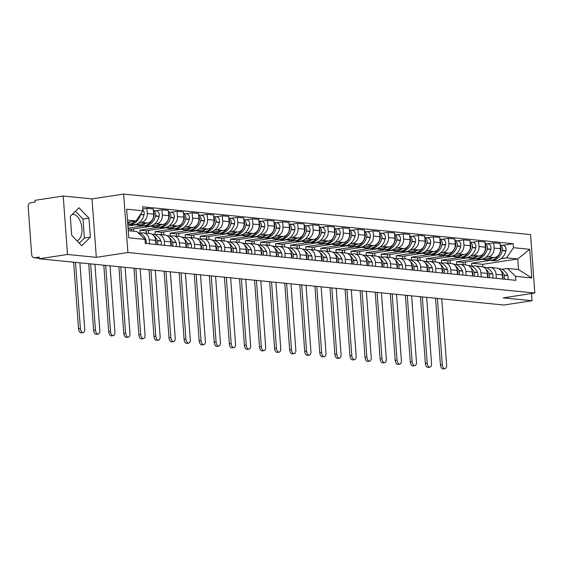 <?xml version="1.0" encoding="UTF-8"?>
<svg xmlns="http://www.w3.org/2000/svg" width="563" height="563" viewBox="0 0 563 563"><rect width="100%" height="100%" fill="white"/><g stroke="black" fill="none" stroke-linecap="round" stroke-linejoin="round"><path stroke-width="0.84" d="M72.247 214.412A13.421 7.41 -98.7 0 1 72.367 214.39A13.421 7.41 -98.7 0 1 73.408 214.362A13.421 7.41 -98.7 0 1 81.776 226.945A13.421 7.41 -98.7 0 1 76.976 240.788M63.211 196.03L67.504 254.476L39.297 258.776L503.836 305.026L532.042 300.733L503.238 297.862L534.85 293.041L530.557 234.602L123.628 194.08L92.015 198.901L63.211 196.03L35.005 200.329L35.131 202.033L30.733 202.708A3.441 2.836 -84.3 0 0 28.15 206.544L31.69 254.765A3.441 2.836 -84.3 0 0 34.188 257.755A3.441 2.836 -84.3 0 0 34.779 257.741L39.255 258.185M67.504 254.476L96.308 257.34L127.914 252.527L534.85 293.041M39.297 258.776L39.171 257.073L34.779 257.741M532.042 300.733L531.521 293.555M463.096 264.716L462.92 262.344L494.532 257.53A7.91 6.531 -84.3 0 0 500.479 248.698L500.092 243.498L493.716 242.864L494.096 248.065A7.91 6.531 95.7 0 1 488.149 256.897L485.946 257.228M496.024 274.301L502.4 274.934A7.91 6.531 -84.3 0 0 496.665 268.058L490.289 267.418A7.91 6.531 95.7 0 1 496.024 274.301L496.32 278.382M502.4 274.934L502.703 279.016M487.53 243.807L493.716 242.864M486.763 267.784L488.93 267.46A7.91 6.531 95.7 0 1 490.289 267.418M475.221 258.86L456.544 261.711L456.769 264.758M448.014 263.21L447.845 260.845L479.451 256.024A7.91 6.531 -84.3 0 0 485.397 247.199L485.017 241.999L478.634 241.365L479.014 246.559A7.91 6.531 95.7 0 1 473.075 255.391L470.865 255.729M487.621 277.517L487.326 273.435A7.91 6.531 -84.3 0 0 481.59 266.552L475.207 265.919A7.91 6.531 95.7 0 1 480.943 272.802L481.245 276.883M472.456 242.308L478.634 241.365M471.681 266.285L473.849 265.954A7.91 6.531 95.7 0 1 475.207 265.919M460.147 257.361L441.462 260.212L441.688 263.259M432.94 261.711L432.764 259.346L464.376 254.525A7.91 6.531 -84.3 0 0 470.316 245.693L469.936 240.5L463.56 239.859L463.94 245.06A7.91 6.531 95.7 0 1 457.993 253.892L455.791 254.23M472.547 276.018L472.244 271.936A7.91 6.531 -84.3 0 0 466.509 265.053L460.126 264.42A7.91 6.531 95.7 0 1 465.868 271.296L466.164 275.377M457.374 240.802L463.56 239.859M456.607 264.786L458.768 264.455A7.91 6.531 95.7 0 1 460.126 264.42M445.066 255.862L426.381 258.706L426.606 261.76M417.859 260.212L417.683 257.84L449.295 253.026A7.91 6.531 -84.3 0 0 455.242 244.194L454.855 238.994L448.479 238.36L448.859 243.561A7.91 6.531 95.7 0 1 442.912 252.386L440.709 252.724M457.466 274.512L457.163 270.43A7.91 6.531 -84.3 0 0 451.427 263.554L445.051 262.914A7.91 6.531 95.7 0 1 450.787 269.797L451.09 273.878M442.293 239.303L448.479 238.36M441.526 263.28L443.693 262.956A7.91 6.531 95.7 0 1 445.051 262.914M429.984 254.356L411.307 257.207L411.532 260.254M402.777 258.706L402.608 256.341L434.214 251.52A7.91 6.531 -84.3 0 0 440.16 242.688L439.78 237.495L433.397 236.861L433.777 242.055A7.91 6.531 95.7 0 1 427.838 250.887L425.628 251.225M442.384 273.013L442.089 268.931A7.91 6.531 -84.3 0 0 436.353 262.048L429.97 261.415A7.91 6.531 95.7 0 1 435.706 268.298L436.008 272.379M427.218 237.804L433.397 236.861M426.444 261.781L428.612 261.45A7.91 6.531 95.7 0 1 429.97 261.415M414.91 252.857L396.225 255.708L396.451 258.755M387.703 257.207L387.527 254.842L419.139 250.021A7.91 6.531 -84.3 0 0 425.079 241.189L424.699 235.996L418.323 235.355L418.703 240.556A7.91 6.531 95.7 0 1 412.756 249.388L410.554 249.726M427.31 271.514L427.007 267.432A7.91 6.531 -84.3 0 0 421.272 260.549L414.896 259.916A7.91 6.531 95.7 0 1 420.631 266.792L420.927 270.873M412.137 236.298L418.323 235.355M411.37 260.282L413.531 259.951A7.91 6.531 95.7 0 1 414.896 259.916M399.829 251.358L381.151 254.202L381.369 257.256M372.622 255.708L372.446 253.336L404.058 248.522A7.91 6.531 -84.3 0 0 410.005 239.69L409.618 234.489L403.242 233.856L403.622 239.057A7.91 6.531 95.7 0 1 397.675 247.882L395.472 248.22M412.229 270.008L411.933 265.926A7.91 6.531 -84.3 0 0 406.19 259.05L399.814 258.41A7.91 6.531 95.7 0 1 405.55 265.293L405.853 269.374M397.063 234.799L403.242 233.856M396.289 258.776L398.456 258.452A7.91 6.531 95.7 0 1 399.814 258.41M384.754 249.852L366.07 252.703L366.295 255.75M357.547 254.202L357.371 251.837L388.977 247.016A7.91 6.531 -84.3 0 0 394.923 238.184L394.543 232.991L388.16 232.357L388.547 237.551A7.91 6.531 95.7 0 1 382.601 246.383L380.391 246.721M397.147 268.509L396.852 264.427A7.91 6.531 -84.3 0 0 391.116 257.544L384.733 256.911A7.91 6.531 95.7 0 1 390.469 263.794L390.771 267.875M381.981 233.3L388.16 232.357M381.214 257.277L383.375 256.946A7.91 6.531 95.7 0 1 384.733 256.911M369.673 248.353L350.988 251.204L351.213 254.251M342.466 252.703L342.29 250.338L373.902 245.517A7.91 6.531 -84.3 0 0 379.842 236.685L379.462 231.492L373.086 230.851L373.466 236.052A7.91 6.531 95.7 0 1 367.519 244.884L365.317 245.222M382.073 267.01L381.77 262.928A7.91 6.531 -84.3 0 0 376.035 256.045L369.659 255.412A7.91 6.531 95.7 0 1 375.394 262.288L375.69 266.369M366.9 231.794L373.086 230.851M366.133 255.778L368.293 255.447A7.91 6.531 95.7 0 1 369.659 255.412M354.591 246.854L335.914 249.698L336.139 252.752M327.385 251.204L327.216 248.832L358.821 244.018A7.91 6.531 -84.3 0 0 364.768 235.186L364.388 229.986L358.005 229.352L358.385 234.546A7.91 6.531 95.7 0 1 352.445 243.378L350.235 243.716M366.992 265.504L366.696 261.422A7.91 6.531 -84.3 0 0 360.96 254.546L354.577 253.906A7.91 6.531 95.7 0 1 360.313 260.789L360.616 264.87M351.826 230.295L358.005 229.352M351.052 254.272L353.219 253.948A7.91 6.531 95.7 0 1 354.577 253.906M339.517 245.348L320.833 248.199L321.058 251.246M312.31 249.698L312.134 247.333L343.74 242.512A7.91 6.531 -84.3 0 0 349.686 233.68L349.306 228.487L342.923 227.853L343.31 233.047A7.91 6.531 95.7 0 1 337.364 241.879L335.161 242.217M351.917 264.005L351.615 259.923A7.91 6.531 -84.3 0 0 345.879 253.04L339.496 252.407A7.91 6.531 95.7 0 1 345.232 259.29L345.534 263.371M336.744 228.796L342.923 227.853M335.977 252.773L338.138 252.442A7.91 6.531 95.7 0 1 339.496 252.407M324.436 243.849L305.751 246.7L305.976 249.747M297.229 248.199L297.053 245.834L328.665 241.013A7.91 6.531 -84.3 0 0 334.612 232.181L334.225 226.988L327.849 226.347L328.229 231.548A7.91 6.531 95.7 0 1 322.282 240.38L320.08 240.718M336.836 262.506L336.533 258.424A7.91 6.531 -84.3 0 0 330.798 251.541L324.422 250.908A7.91 6.531 95.7 0 1 330.157 257.784L330.453 261.865M321.663 227.29L327.849 226.347M320.896 251.274L323.063 250.943A7.91 6.531 95.7 0 1 324.422 250.908M309.354 242.35L290.677 245.194L290.902 248.248M282.147 246.7L281.979 244.328L313.584 239.514A7.91 6.531 -84.3 0 0 319.531 230.682L319.151 225.481L312.768 224.848L313.148 230.042A7.91 6.531 95.7 0 1 307.208 238.874L304.998 239.212M321.755 261L321.459 256.918A7.91 6.531 -84.3 0 0 315.723 250.042L309.34 249.402A7.91 6.531 95.7 0 1 315.076 256.285L315.379 260.366M306.589 225.791L312.768 224.848M305.815 249.768L307.982 249.437A7.91 6.531 95.7 0 1 309.34 249.402M294.28 240.844L275.596 243.695L275.821 246.742M267.073 245.194L266.897 242.829L298.51 238.008A7.91 6.531 -84.3 0 0 304.449 229.176L304.069 223.983L297.693 223.349L298.073 228.543A7.91 6.531 95.7 0 1 292.127 237.375L289.924 237.713M306.68 259.501L306.378 255.419A7.91 6.531 -84.3 0 0 300.642 248.536L294.259 247.903A7.91 6.531 95.7 0 1 300.002 254.786L300.297 258.867M291.507 224.292L297.693 223.349M290.74 248.269L292.901 247.938A7.91 6.531 95.7 0 1 294.259 247.903M279.199 239.345L260.521 242.196L260.739 245.243M251.992 243.695L251.816 241.33L283.428 236.509A7.91 6.531 -84.3 0 0 289.375 227.677L288.988 222.484L282.612 221.843L282.992 227.044A7.91 6.531 95.7 0 1 277.045 235.876L274.843 236.207M291.599 258.002L291.296 253.92A7.91 6.531 -84.3 0 0 285.561 247.037L279.185 246.404A7.91 6.531 95.7 0 1 284.92 253.28L285.223 257.361M276.426 222.786L282.612 221.843M275.659 246.77L277.826 246.439A7.91 6.531 95.7 0 1 279.185 246.404M264.117 237.846L245.44 240.69L245.665 243.744M236.91 242.196L236.741 239.824L268.347 235.01A7.91 6.531 -84.3 0 0 274.294 226.178L273.914 220.977L267.531 220.344L267.918 225.538A7.91 6.531 95.7 0 1 261.971 234.37L259.761 234.708M276.517 256.496L276.222 252.414A7.91 6.531 -84.3 0 0 270.486 245.538L264.103 244.898A7.91 6.531 95.7 0 1 269.839 251.781L270.141 255.862M261.352 221.287L267.531 220.344M260.585 245.264L262.745 244.933A7.91 6.531 95.7 0 1 264.103 244.898M249.043 236.34L230.358 239.191L230.584 242.238M221.836 240.69L221.66 238.325L253.273 233.504A7.91 6.531 -84.3 0 0 259.212 224.672L258.832 219.479L252.456 218.845L252.836 224.039A7.91 6.531 95.7 0 1 246.89 232.871L244.687 233.209M261.443 254.997L261.141 250.915A7.91 6.531 -84.3 0 0 255.405 244.032L249.029 243.399A7.91 6.531 95.7 0 1 254.765 250.282L255.06 254.363M246.27 219.788L252.456 218.845M245.503 243.765L247.664 243.434A7.91 6.531 95.7 0 1 249.029 243.399M233.962 234.841L215.284 237.692L215.502 240.739M206.755 239.191L206.579 236.826L238.191 232.005A7.91 6.531 -84.3 0 0 244.138 223.173L243.758 217.98L237.375 217.339L237.755 222.54A7.91 6.531 95.7 0 1 231.815 231.372L229.605 231.703M246.362 253.491L246.066 249.416A7.91 6.531 -84.3 0 0 240.324 242.533L233.948 241.9A7.91 6.531 95.7 0 1 239.683 248.776L239.986 252.857M231.196 218.282L237.375 217.339M230.422 242.266L232.589 241.935A7.91 6.531 95.7 0 1 233.948 241.9M218.887 233.342L200.203 236.186L200.428 239.233M191.68 237.692L191.504 235.32L223.11 230.506A7.91 6.531 -84.3 0 0 229.057 221.674L228.677 216.474L222.294 215.84L222.681 221.034A7.91 6.531 95.7 0 1 216.734 229.866L214.524 230.204M231.28 251.992L230.985 247.91A7.91 6.531 -84.3 0 0 225.249 241.034L218.866 240.394A7.91 6.531 95.7 0 1 224.602 247.277L224.904 251.358M216.115 216.783L222.294 215.84M215.347 240.76L217.508 240.429A7.91 6.531 95.7 0 1 218.866 240.394M203.806 231.836L185.121 234.687L185.347 237.734M176.599 236.186L176.423 233.821L208.036 229A7.91 6.531 -84.3 0 0 213.975 220.168L213.595 214.975L207.219 214.341L207.599 219.535A7.91 6.531 95.7 0 1 201.653 228.367L199.45 228.705M216.206 250.493L215.903 246.411A7.91 6.531 -84.3 0 0 210.168 239.528L203.792 238.895A7.91 6.531 95.7 0 1 209.527 245.778L209.823 249.859M201.033 215.277L207.219 214.341M200.266 239.261L202.427 238.93A7.91 6.531 95.7 0 1 203.792 238.895M188.725 230.337L170.047 233.188L170.272 236.235M161.518 234.687L161.349 232.315L192.954 227.501A7.91 6.531 -84.3 0 0 198.901 218.669L198.521 213.476L192.138 212.835L192.518 218.036A7.91 6.531 95.7 0 1 186.578 226.868L184.368 227.199M201.125 248.987L200.829 244.912A7.91 6.531 -84.3 0 0 195.094 238.029L188.711 237.396A7.91 6.531 95.7 0 1 194.446 244.272L194.749 248.353M185.959 213.778L192.138 212.835M185.185 237.762L187.352 237.431A7.91 6.531 95.7 0 1 188.711 237.396M173.65 228.838L154.966 231.682L155.191 234.729M146.443 233.188L146.267 230.816L177.873 226.002A7.91 6.531 -84.3 0 0 183.819 217.17L183.439 211.969L177.056 211.336L177.444 216.53A7.91 6.531 95.7 0 1 171.497 225.362L169.294 225.7M186.05 247.488L185.748 243.406A7.91 6.531 -84.3 0 0 180.012 236.53L173.629 235.89A7.91 6.531 95.7 0 1 179.372 242.773L179.667 246.854M170.878 212.279L177.056 211.336M170.11 236.256L172.271 235.925A7.91 6.531 95.7 0 1 173.629 235.89M158.569 227.332L139.884 230.183L140.11 233.23M131.313 230.992L131.186 229.317L162.798 224.496A7.91 6.531 -84.3 0 0 168.745 215.664L168.358 210.471L161.982 209.837L162.362 215.031A7.91 6.531 95.7 0 1 156.415 223.863L154.213 224.201M170.969 245.989L170.666 241.907A7.91 6.531 -84.3 0 0 164.931 235.024L158.555 234.391A7.91 6.531 95.7 0 1 164.29 241.274L164.586 245.355M155.796 210.773L161.982 209.837M155.029 234.757L157.197 234.426A7.91 6.531 95.7 0 1 158.555 234.391M143.488 225.833L128.047 228.184M127.885 226.016L147.717 222.997A7.91 6.531 -84.3 0 0 153.664 214.165L153.284 208.964L146.901 208.331L147.281 213.532A7.91 6.531 95.7 0 1 141.341 222.364L139.131 222.695M155.888 244.483L155.592 240.401A7.91 6.531 -84.3 0 0 149.857 233.525L143.474 232.892A7.91 6.531 95.7 0 1 149.209 239.768L149.512 243.849M142.756 208.964L146.901 208.331M139.948 233.258L142.115 232.927A7.91 6.531 95.7 0 1 143.474 232.892M128.413 224.334L127.773 224.426M131.186 229.317L128.111 229.007M146.267 230.816L139.884 230.183M161.349 232.315L154.966 231.682M176.423 233.821L170.047 233.188M191.504 235.32L185.121 234.687M206.579 236.826L200.203 236.186M221.66 238.325L215.284 237.692M236.741 239.824L230.358 239.191M251.816 241.33L245.44 240.69M266.897 242.829L260.521 242.196M281.979 244.328L275.596 243.695M297.053 245.834L290.677 245.194M312.134 247.333L305.751 246.7M327.216 248.832L320.833 248.199M342.29 250.338L335.914 249.698M357.371 251.837L350.988 251.204M372.446 253.336L366.07 252.703M387.527 254.842L381.151 254.202M402.608 256.341L396.225 255.708M417.683 257.84L411.307 257.207M432.764 259.346L426.381 258.706M447.845 260.845L441.462 260.212M462.92 262.344L456.544 261.711M482.92 266.862L482.737 264.321L517.749 258.98L506.63 257.875L501.021 258.734M490.303 260.366L471.618 263.21L471.843 266.264M482.737 264.321L471.618 263.21M501.844 269.29L507.411 268.438L518.523 269.55L517.749 258.98L529.72 249.318L531.824 277.946L515.581 276.327L507.411 268.438M128.23 230.682L136.816 231.541L144.994 239.423L145.289 243.427L515.877 280.332L515.581 276.327M144.994 239.423L128.751 237.811L126.654 209.183L142.889 210.801L136.042 220.977L127.456 220.119M506.63 257.875L513.484 247.699L513.189 243.695L142.594 206.797L142.889 210.801M513.484 247.699L529.72 249.318M123.628 194.08L127.914 252.527M92.015 198.901L96.308 257.34M71.705 235.313L81.734 245.728L90.362 237.164L88.968 218.184L78.947 207.761L70.312 216.326L71.705 235.313M127.611 222.258L136.042 220.977M502.611 245.306L513.189 243.695M531.824 277.946L518.523 269.55M79.27 243.174L84.408 238.072L83.014 219.091L75.449 211.224M83.014 219.091L88.968 218.184M84.408 238.072L90.362 237.164M437.416 298.418L442.272 364.592A3.871 2.139 81.3 0 0 445.03 368.638A3.871 2.139 81.3 0 0 446.621 365.028L441.765 298.847M445.03 368.638L443.187 368.92A3.871 2.139 -98.7 0 1 440.435 364.873L435.537 298.228M502.33 274.258A13.076 10.788 95.7 0 1 502.611 274.885L502.703 275.103A4.342 3.582 95.7 0 1 502.703 278.981M504.23 279.171A4.342 3.582 -84.3 0 0 504.251 275.258L504.159 275.04A13.076 10.788 -84.3 0 0 500.676 270.331M498.494 268.572L499.304 268.657A13.076 10.788 95.7 0 1 507.685 275.391L507.777 275.61A4.342 3.582 95.7 0 1 507.763 279.522M489.93 260.303A13.076 10.788 -84.3 0 0 490.697 260.416A13.076 10.788 -84.3 0 0 502.365 250.619L502.421 250.38A4.342 3.582 -84.3 0 0 500.218 245.186M500.211 245.067L502.935 245.341A4.342 3.582 95.7 0 1 505.954 250.732L505.891 250.971A13.076 10.788 95.7 0 1 494.223 260.768L490.697 260.416M500.31 246.432A4.342 3.582 95.7 0 1 500.88 250.225L500.817 250.465A13.076 10.788 95.7 0 1 489.148 260.261L485.623 259.909A13.076 10.788 95.7 0 1 483.089 259.276M465.179 261.999L465.39 264.941M492.463 257.847A13.076 10.788 95.7 0 1 485.623 259.909M422.334 296.912L427.197 363.093A3.871 2.139 81.3 0 0 429.956 367.132A3.871 2.139 81.3 0 0 431.547 363.522L426.684 297.348M429.956 367.132L428.112 367.414A3.871 2.139 -98.7 0 1 425.354 363.374L420.455 296.729M487.248 272.759A13.076 10.788 95.7 0 1 487.53 273.386L487.621 273.604A4.342 3.582 95.7 0 1 487.621 277.482M489.156 277.672A4.342 3.582 -84.3 0 0 489.17 273.759L489.078 273.541A13.076 10.788 -84.3 0 0 485.595 268.832M483.42 267.073L484.229 267.151A13.076 10.788 95.7 0 1 492.611 273.892L492.702 274.111A4.342 3.582 95.7 0 1 492.681 278.023M474.848 258.804A13.076 10.788 -84.3 0 0 475.615 258.91A13.076 10.788 -84.3 0 0 487.284 249.12L487.347 248.881A4.342 3.582 -84.3 0 0 485.137 243.688M485.13 243.568L487.854 243.842A4.342 3.582 95.7 0 1 490.873 249.233L490.816 249.472A13.076 10.788 95.7 0 1 479.148 259.261L475.615 258.91M485.229 244.933A4.342 3.582 95.7 0 1 485.799 248.726L485.742 248.966A13.076 10.788 95.7 0 1 474.074 258.755L470.541 258.41A13.076 10.788 95.7 0 1 468.008 257.77M450.097 260.5L450.316 263.442M477.382 256.341A13.076 10.788 95.7 0 1 470.541 258.41M407.26 295.413L412.116 361.594A3.871 2.139 81.3 0 0 414.875 365.633A3.871 2.139 81.3 0 0 416.465 362.023L411.609 295.842M414.875 365.633L413.031 365.915A3.871 2.139 -98.7 0 1 410.272 361.868L405.381 295.223M472.167 271.253A13.076 10.788 95.7 0 1 472.456 271.887L472.547 272.098A4.342 3.582 95.7 0 1 472.54 275.983M474.074 276.166A4.342 3.582 -84.3 0 0 474.095 272.253L474.004 272.042A13.076 10.788 -84.3 0 0 470.513 267.326M468.339 265.567L469.148 265.652A13.076 10.788 95.7 0 1 477.53 272.386L477.621 272.605A4.342 3.582 95.7 0 1 477.6 276.517M459.767 257.298A13.076 10.788 -84.3 0 0 460.541 257.411A13.076 10.788 -84.3 0 0 472.209 247.614L472.266 247.375A4.342 3.582 -84.3 0 0 470.063 242.189M470.049 242.069L472.779 242.336A4.342 3.582 95.7 0 1 475.791 247.727L475.735 247.966A13.076 10.788 95.7 0 1 464.067 257.763L460.541 257.411M470.154 243.427A4.342 3.582 95.7 0 1 470.717 247.22L470.661 247.46A13.076 10.788 95.7 0 1 458.993 257.256L455.467 256.904A13.076 10.788 95.7 0 1 452.926 256.271M435.023 259.001L435.234 261.943M462.3 254.842A13.076 10.788 95.7 0 1 455.467 256.904M392.179 293.914L397.035 360.088A3.871 2.139 81.3 0 0 399.793 364.134A3.871 2.139 81.3 0 0 401.391 360.524L396.528 294.343M399.793 364.134L397.957 364.416A3.871 2.139 -98.7 0 1 395.198 360.369L390.3 293.724M457.093 269.754A13.076 10.788 95.7 0 1 457.374 270.381L457.466 270.599A4.342 3.582 95.7 0 1 457.466 274.477M458.993 274.667A4.342 3.582 -84.3 0 0 459.014 270.754L458.922 270.536A13.076 10.788 -84.3 0 0 455.439 265.827M453.257 264.068L454.067 264.153A13.076 10.788 95.7 0 1 462.448 270.887L462.54 271.106A4.342 3.582 95.7 0 1 462.526 275.018M444.693 255.799A13.076 10.788 -84.3 0 0 445.46 255.912A13.076 10.788 -84.3 0 0 457.128 246.115L457.184 245.876A4.342 3.582 -84.3 0 0 454.981 240.683M454.974 240.563L457.698 240.837A4.342 3.582 95.7 0 1 460.717 246.228L460.654 246.467A13.076 10.788 95.7 0 1 448.993 256.264L445.46 255.912M455.073 241.928A4.342 3.582 95.7 0 1 455.643 245.721L455.58 245.961A13.076 10.788 95.7 0 1 443.911 255.757L440.386 255.405A13.076 10.788 95.7 0 1 437.852 254.772M419.942 257.495L420.16 260.437M447.226 253.343A13.076 10.788 95.7 0 1 440.386 255.405M377.097 292.408L381.96 358.589A3.871 2.139 81.3 0 0 384.719 362.628A3.871 2.139 81.3 0 0 386.309 359.018L381.447 292.844M384.719 362.628L382.875 362.91A3.871 2.139 -98.7 0 1 380.116 358.87L375.225 292.225M442.011 268.255A13.076 10.788 95.7 0 1 442.3 268.882L442.391 269.1A4.342 3.582 95.7 0 1 442.384 272.978M443.918 273.168A4.342 3.582 -84.3 0 0 443.933 269.255L443.841 269.037A13.076 10.788 -84.3 0 0 440.357 264.329M438.183 262.569L438.992 262.647A13.076 10.788 95.7 0 1 447.374 269.388L447.465 269.6A4.342 3.582 95.7 0 1 447.444 273.519M429.611 254.3A13.076 10.788 -84.3 0 0 430.385 254.406A13.076 10.788 -84.3 0 0 442.054 244.616L442.11 244.377A4.342 3.582 -84.3 0 0 439.9 239.184M439.893 239.064L442.624 239.338A4.342 3.582 95.7 0 1 445.636 244.729L445.579 244.961A13.076 10.788 95.7 0 1 433.911 254.757L430.385 254.406M439.992 240.429A4.342 3.582 95.7 0 1 440.562 244.222L440.505 244.462A13.076 10.788 95.7 0 1 428.837 254.251L425.304 253.906A13.076 10.788 95.7 0 1 422.771 253.266M404.86 255.996L405.079 258.938M432.145 251.837A13.076 10.788 95.7 0 1 425.304 253.906M362.023 290.909L366.879 357.09A3.871 2.139 81.3 0 0 369.638 361.129A3.871 2.139 81.3 0 0 371.228 357.519L366.372 291.338M369.638 361.129L367.794 361.411A3.871 2.139 -98.7 0 1 365.035 357.364L360.144 290.719M426.93 266.749A13.076 10.788 95.7 0 1 427.218 267.383L427.31 267.594A4.342 3.582 95.7 0 1 427.303 271.479M428.837 271.662A4.342 3.582 -84.3 0 0 428.858 267.749L428.767 267.531A13.076 10.788 -84.3 0 0 425.283 262.822M423.102 261.063L423.911 261.148A13.076 10.788 95.7 0 1 432.293 267.882L432.384 268.101A4.342 3.582 95.7 0 1 432.37 272.013M414.537 252.794A13.076 10.788 -84.3 0 0 415.304 252.907A13.076 10.788 -84.3 0 0 426.972 243.11L427.028 242.871A4.342 3.582 -84.3 0 0 424.826 237.677M424.812 237.565L427.542 237.832A4.342 3.582 95.7 0 1 430.554 243.223L430.498 243.462A13.076 10.788 95.7 0 1 418.83 253.259L415.304 252.907M424.917 238.923A4.342 3.582 95.7 0 1 425.48 242.716L425.424 242.956A13.076 10.788 95.7 0 1 413.756 252.752L410.23 252.4A13.076 10.788 95.7 0 1 407.696 251.767M389.786 254.497L389.997 257.439M417.07 250.338A13.076 10.788 95.7 0 1 410.23 252.4M346.942 289.41L351.805 355.584A3.871 2.139 81.3 0 0 354.556 359.63A3.871 2.139 81.3 0 0 356.154 356.02L351.291 289.839M354.556 359.63L352.719 359.912A3.871 2.139 -98.7 0 1 349.961 355.865L345.063 289.22M411.856 265.25A13.076 10.788 95.7 0 1 412.137 265.877L412.229 266.095A4.342 3.582 95.7 0 1 412.229 269.973M413.763 270.163A4.342 3.582 -84.3 0 0 413.777 266.25L413.685 266.032A13.076 10.788 -84.3 0 0 410.202 261.323M408.027 259.564L408.837 259.642A13.076 10.788 95.7 0 1 417.211 266.383L417.303 266.602A4.342 3.582 95.7 0 1 417.289 270.514M399.456 251.295A13.076 10.788 -84.3 0 0 400.223 251.408A13.076 10.788 -84.3 0 0 411.891 241.611L411.947 241.372A4.342 3.582 -84.3 0 0 409.744 236.179M409.737 236.059L412.461 236.333A4.342 3.582 95.7 0 1 415.48 241.724L415.424 241.963A13.076 10.788 95.7 0 1 403.755 251.76L400.223 251.408M409.836 237.424A4.342 3.582 95.7 0 1 410.406 241.217L410.343 241.457A13.076 10.788 95.7 0 1 398.681 251.253L395.149 250.901A13.076 10.788 95.7 0 1 392.615 250.268M374.705 252.991L374.923 255.933M401.989 248.839A13.076 10.788 95.7 0 1 395.149 250.901M331.86 287.904L336.723 354.085A3.871 2.139 81.3 0 0 339.482 358.124A3.871 2.139 81.3 0 0 341.072 354.514L336.21 288.34M339.482 358.124L337.638 358.406A3.871 2.139 -98.7 0 1 334.879 354.366L329.988 287.721M396.774 263.744A13.076 10.788 95.7 0 1 397.063 264.378L397.154 264.596A4.342 3.582 95.7 0 1 397.147 268.474M398.681 268.664A4.342 3.582 -84.3 0 0 398.695 264.751L398.604 264.533A13.076 10.788 -84.3 0 0 395.12 259.825M392.946 258.065L393.755 258.143A13.076 10.788 95.7 0 1 402.137 264.884L402.228 265.096A4.342 3.582 95.7 0 1 402.207 269.015M384.374 249.796A13.076 10.788 -84.3 0 0 385.148 249.902A13.076 10.788 -84.3 0 0 396.816 240.112L396.873 239.873A4.342 3.582 -84.3 0 0 394.663 234.68M394.656 234.56L397.387 234.834A4.342 3.582 95.7 0 1 400.399 240.218L400.342 240.457A13.076 10.788 95.7 0 1 388.674 250.254L385.148 249.902M394.754 235.925A4.342 3.582 95.7 0 1 395.325 239.718L395.268 239.958A13.076 10.788 95.7 0 1 383.6 249.747L380.074 249.395A13.076 10.788 95.7 0 1 377.534 248.762M359.623 251.492L359.841 254.434M386.908 247.333A13.076 10.788 95.7 0 1 380.074 249.395M316.786 286.405L321.642 352.586A3.871 2.139 81.3 0 0 324.401 356.625A3.871 2.139 81.3 0 0 325.991 353.015L321.135 286.834M324.401 356.625L322.557 356.907A3.871 2.139 -98.7 0 1 319.798 352.86L314.907 286.215M381.7 262.245A13.076 10.788 95.7 0 1 381.981 262.879L382.073 263.09A4.342 3.582 95.7 0 1 382.066 266.975M383.6 267.158A4.342 3.582 -84.3 0 0 383.621 263.245L383.53 263.027A13.076 10.788 -84.3 0 0 380.046 258.318M377.864 256.559L378.674 256.644A13.076 10.788 95.7 0 1 387.055 263.378L387.147 263.597A4.342 3.582 95.7 0 1 387.133 267.509M369.3 248.29A13.076 10.788 -84.3 0 0 370.067 248.403A13.076 10.788 -84.3 0 0 381.735 238.606L381.791 238.367A4.342 3.582 -84.3 0 0 379.589 233.173M379.582 233.061L382.305 233.328A4.342 3.582 95.7 0 1 385.324 238.719L385.261 238.958A13.076 10.788 95.7 0 1 373.593 248.755L370.067 248.403M379.68 234.419A4.342 3.582 95.7 0 1 380.243 238.212L380.187 238.452A13.076 10.788 95.7 0 1 368.519 248.248L364.993 247.896A13.076 10.788 95.7 0 1 362.459 247.263M344.549 249.993L344.76 252.935M371.833 245.834A13.076 10.788 95.7 0 1 364.993 247.896M301.705 284.906L306.568 351.08A3.871 2.139 81.3 0 0 309.326 355.126A3.871 2.139 81.3 0 0 310.917 351.516L306.054 285.335M309.326 355.126L307.482 355.408A3.871 2.139 -98.7 0 1 304.724 351.361L299.826 284.716M366.619 260.746A13.076 10.788 95.7 0 1 366.9 261.373L366.992 261.591A4.342 3.582 95.7 0 1 366.992 265.469M368.526 265.659A4.342 3.582 -84.3 0 0 368.54 261.746L368.448 261.528A13.076 10.788 -84.3 0 0 364.965 256.819M362.79 255.06L363.599 255.138A13.076 10.788 95.7 0 1 371.981 261.879L372.066 262.098A4.342 3.582 95.7 0 1 372.052 266.01M354.218 246.791A13.076 10.788 -84.3 0 0 354.986 246.904A13.076 10.788 -84.3 0 0 366.654 237.107L366.717 236.868A4.342 3.582 -84.3 0 0 364.507 231.674M364.5 231.555L367.224 231.829A4.342 3.582 95.7 0 1 370.243 237.22L370.187 237.459A13.076 10.788 95.7 0 1 358.518 247.256L354.986 246.904M364.599 232.92A4.342 3.582 95.7 0 1 365.169 236.713L365.113 236.953A13.076 10.788 95.7 0 1 353.444 246.749L349.912 246.397A13.076 10.788 95.7 0 1 347.378 245.764M329.468 248.487L329.686 251.429M356.752 244.335A13.076 10.788 95.7 0 1 349.912 246.397M286.623 283.4L291.486 349.581A3.871 2.139 81.3 0 0 294.245 353.62A3.871 2.139 81.3 0 0 295.835 350.01L290.98 283.836M294.245 353.62L292.401 353.902A3.871 2.139 -98.7 0 1 289.642 349.862L284.751 283.217M351.537 259.24A13.076 10.788 95.7 0 1 351.826 259.874L351.917 260.092A4.342 3.582 95.7 0 1 351.91 263.97M353.444 264.16A4.342 3.582 -84.3 0 0 353.465 260.247L353.374 260.029A13.076 10.788 -84.3 0 0 349.883 255.321M347.709 253.561L348.518 253.639A13.076 10.788 95.7 0 1 356.9 260.38L356.991 260.592A4.342 3.582 95.7 0 1 356.97 264.504M339.137 245.292A13.076 10.788 -84.3 0 0 339.911 245.398A13.076 10.788 -84.3 0 0 351.579 235.601L351.636 235.369A4.342 3.582 -84.3 0 0 349.433 230.176M349.419 230.056L352.149 230.33A4.342 3.582 95.7 0 1 355.162 235.714L355.105 235.953A13.076 10.788 95.7 0 1 343.437 245.749L339.911 245.398M349.524 231.421A4.342 3.582 95.7 0 1 350.087 235.214L350.031 235.454A13.076 10.788 95.7 0 1 338.363 245.243L334.837 244.891A13.076 10.788 95.7 0 1 332.297 244.258M314.386 246.988L314.604 249.93M341.671 242.829A13.076 10.788 95.7 0 1 334.837 244.891M271.549 281.901L276.405 348.075A3.871 2.139 81.3 0 0 279.164 352.121A3.871 2.139 81.3 0 0 280.754 348.511L275.898 282.33M279.164 352.121L277.32 352.403A3.871 2.139 -98.7 0 1 274.568 348.356L269.67 281.711M336.463 257.741A13.076 10.788 95.7 0 1 336.744 258.375L336.836 258.586A4.342 3.582 95.7 0 1 336.836 262.471M338.363 262.654A4.342 3.582 -84.3 0 0 338.384 258.741L338.293 258.523A13.076 10.788 -84.3 0 0 334.809 253.814M332.627 252.055L333.437 252.14A13.076 10.788 95.7 0 1 341.818 258.874L341.91 259.093A4.342 3.582 95.7 0 1 341.896 263.005M324.063 243.786A13.076 10.788 -84.3 0 0 324.83 243.899A13.076 10.788 -84.3 0 0 336.498 234.102L336.554 233.863A4.342 3.582 -84.3 0 0 334.352 228.669M334.345 228.557L337.068 228.824A4.342 3.582 95.7 0 1 340.087 234.215L340.024 234.454A13.076 10.788 95.7 0 1 328.356 244.251L324.83 243.899M334.443 229.915A4.342 3.582 95.7 0 1 335.013 233.708L334.95 233.948A13.076 10.788 95.7 0 1 323.282 243.744L319.756 243.392A13.076 10.788 95.7 0 1 317.222 242.759M299.312 245.489L299.53 248.424M326.596 241.33A13.076 10.788 95.7 0 1 319.756 243.392M256.468 280.395L261.331 346.576A3.871 2.139 81.3 0 0 264.089 350.622A3.871 2.139 81.3 0 0 265.68 347.012L260.817 280.831M264.089 350.622L262.245 350.904A3.871 2.139 -98.7 0 1 259.487 346.857L254.596 280.212M321.382 256.242A13.076 10.788 95.7 0 1 321.67 256.869L321.755 257.087A4.342 3.582 95.7 0 1 321.755 260.965M323.289 261.155A4.342 3.582 -84.3 0 0 323.303 257.242L323.211 257.024A13.076 10.788 -84.3 0 0 319.728 252.315M317.553 250.556L318.362 250.634A13.076 10.788 95.7 0 1 326.744 257.375L326.836 257.594A4.342 3.582 95.7 0 1 326.814 261.506M308.981 242.287A13.076 10.788 -84.3 0 0 309.749 242.4A13.076 10.788 -84.3 0 0 321.417 232.603L321.48 232.364A4.342 3.582 -84.3 0 0 319.27 227.171M319.263 227.051L321.987 227.325A4.342 3.582 95.7 0 1 325.006 232.716L324.95 232.955A13.076 10.788 95.7 0 1 313.281 242.744L309.749 242.4M319.362 228.416A4.342 3.582 95.7 0 1 319.932 232.209L319.875 232.449A13.076 10.788 95.7 0 1 308.207 242.245L304.674 241.893A13.076 10.788 95.7 0 1 302.141 241.253M284.231 243.983L284.449 246.925M311.515 239.824A13.076 10.788 95.7 0 1 304.674 241.893M241.393 278.896L246.249 345.077A3.871 2.139 81.3 0 0 249.008 349.116A3.871 2.139 81.3 0 0 250.598 345.506L245.742 279.332M249.008 349.116L247.164 349.398A3.871 2.139 -98.7 0 1 244.405 345.358L239.514 278.713M306.3 254.736A13.076 10.788 95.7 0 1 306.589 255.37L306.68 255.588A4.342 3.582 95.7 0 1 306.673 259.466M308.207 259.656A4.342 3.582 -84.3 0 0 308.228 255.736L308.137 255.525A13.076 10.788 -84.3 0 0 304.646 250.816M302.472 249.057L303.281 249.135A13.076 10.788 95.7 0 1 311.663 255.876L311.754 256.088A4.342 3.582 95.7 0 1 311.733 260M293.9 240.781A13.076 10.788 -84.3 0 0 294.674 240.894A13.076 10.788 -84.3 0 0 306.342 231.097L306.399 230.858A4.342 3.582 -84.3 0 0 304.196 225.672M304.182 225.552L306.912 225.819A4.342 3.582 95.7 0 1 309.924 231.21L309.868 231.449A13.076 10.788 95.7 0 1 298.2 241.245L294.674 240.894M304.287 226.917A4.342 3.582 95.7 0 1 304.85 230.71L304.794 230.95A13.076 10.788 95.7 0 1 293.126 240.739L289.6 240.387A13.076 10.788 95.7 0 1 287.06 239.754M269.156 242.484L269.367 245.426M296.441 238.325A13.076 10.788 95.7 0 1 289.6 240.387M226.312 277.397L231.175 343.571A3.871 2.139 81.3 0 0 233.926 347.617A3.871 2.139 81.3 0 0 235.524 344.007L230.661 277.826M233.926 347.617L232.09 347.899A3.871 2.139 -98.7 0 1 229.331 343.852L224.433 277.207M291.226 253.237A13.076 10.788 95.7 0 1 291.507 253.871L291.599 254.082A4.342 3.582 95.7 0 1 291.599 257.967M293.133 258.15A4.342 3.582 -84.3 0 0 293.147 254.237L293.056 254.019A13.076 10.788 -84.3 0 0 289.572 249.31M287.39 247.551L288.2 247.636A13.076 10.788 95.7 0 1 296.581 254.37L296.673 254.589A4.342 3.582 95.7 0 1 296.659 258.501M278.826 239.282A13.076 10.788 -84.3 0 0 279.593 239.395A13.076 10.788 -84.3 0 0 291.261 229.598L291.317 229.359A4.342 3.582 -84.3 0 0 289.115 224.165M289.108 224.053L291.831 224.32A4.342 3.582 95.7 0 1 294.85 229.711L294.787 229.95A13.076 10.788 95.7 0 1 283.126 239.747L279.593 239.395M289.206 225.411A4.342 3.582 95.7 0 1 289.776 229.204L289.713 229.444A13.076 10.788 95.7 0 1 278.045 239.24L274.519 238.888A13.076 10.788 95.7 0 1 271.985 238.255M254.075 240.985L254.293 243.92M281.359 236.826A13.076 10.788 95.7 0 1 274.519 238.888M211.231 275.891L216.093 342.072A3.871 2.139 81.3 0 0 218.852 346.118A3.871 2.139 81.3 0 0 220.443 342.508L215.58 276.327M218.852 346.118L217.008 346.393A3.871 2.139 -98.7 0 1 214.25 342.353L209.359 275.708M276.144 251.738A13.076 10.788 95.7 0 1 276.433 252.365L276.524 252.583A4.342 3.582 95.7 0 1 276.517 256.461M278.052 256.651A4.342 3.582 -84.3 0 0 278.066 252.738L277.974 252.52A13.076 10.788 -84.3 0 0 274.491 247.811M272.316 246.052L273.125 246.13A13.076 10.788 95.7 0 1 281.507 252.871L281.599 253.09A4.342 3.582 95.7 0 1 281.577 257.002M263.744 237.783A13.076 10.788 -84.3 0 0 264.519 237.896A13.076 10.788 -84.3 0 0 276.187 228.099L276.243 227.86A4.342 3.582 -84.3 0 0 274.033 222.666M274.026 222.547L276.757 222.821A4.342 3.582 95.7 0 1 279.769 228.212L279.712 228.451A13.076 10.788 95.7 0 1 268.044 238.24L264.519 237.896M274.125 223.912A4.342 3.582 95.7 0 1 274.695 227.705L274.638 227.945A13.076 10.788 95.7 0 1 262.97 237.741L259.444 237.389A13.076 10.788 95.7 0 1 256.904 236.749M238.994 239.479L239.212 242.421M266.278 235.32A13.076 10.788 95.7 0 1 259.444 237.389M196.156 274.392L201.012 340.573A3.871 2.139 81.3 0 0 203.771 344.612A3.871 2.139 81.3 0 0 205.361 341.002L200.505 274.828M203.771 344.612L201.927 344.894A3.871 2.139 -98.7 0 1 199.168 340.854L194.277 274.209M261.07 250.232A13.076 10.788 95.7 0 1 261.352 250.866L261.443 251.084A4.342 3.582 95.7 0 1 261.436 254.962M262.97 255.145A4.342 3.582 -84.3 0 0 262.991 251.232L262.9 251.021A13.076 10.788 -84.3 0 0 259.416 246.312M257.235 244.553L258.044 244.631A13.076 10.788 95.7 0 1 266.426 251.372L266.517 251.584A4.342 3.582 95.7 0 1 266.503 255.496M248.67 236.277A13.076 10.788 -84.3 0 0 249.437 236.39A13.076 10.788 -84.3 0 0 261.105 226.593L261.162 226.354A4.342 3.582 -84.3 0 0 258.959 221.168M258.952 221.048L261.675 221.315A4.342 3.582 95.7 0 1 264.687 226.706L264.631 226.945A13.076 10.788 95.7 0 1 252.963 236.741L249.437 236.39M259.05 222.413A4.342 3.582 95.7 0 1 259.613 226.206L259.557 226.446A13.076 10.788 95.7 0 1 247.889 236.235L244.363 235.883A13.076 10.788 95.7 0 1 241.83 235.25M223.919 237.98L224.13 240.922M251.204 233.821A13.076 10.788 95.7 0 1 244.363 235.883M181.075 272.893L185.938 339.067A3.871 2.139 81.3 0 0 188.696 343.113A3.871 2.139 81.3 0 0 190.287 339.503L185.424 273.322M188.696 343.113L186.853 343.395A3.871 2.139 -98.7 0 1 184.094 339.348L179.196 272.703M245.989 248.733A13.076 10.788 95.7 0 1 246.27 249.36L246.362 249.578A4.342 3.582 95.7 0 1 246.362 253.463M247.896 253.646A4.342 3.582 -84.3 0 0 247.91 249.733L247.819 249.515A13.076 10.788 -84.3 0 0 244.335 244.806M242.16 243.047L242.97 243.132A13.076 10.788 95.7 0 1 251.344 249.866L251.436 250.085A4.342 3.582 95.7 0 1 251.422 253.997M233.589 234.778A13.076 10.788 -84.3 0 0 234.356 234.891A13.076 10.788 -84.3 0 0 246.024 225.094L246.08 224.855A4.342 3.582 -84.3 0 0 243.878 219.661M243.87 219.549L246.594 219.816A4.342 3.582 95.7 0 1 249.613 225.207L249.557 225.446A13.076 10.788 95.7 0 1 237.889 235.243L234.356 234.891M243.969 220.907A4.342 3.582 95.7 0 1 244.539 224.7L244.483 224.94A13.076 10.788 95.7 0 1 232.815 234.736L229.282 234.384A13.076 10.788 95.7 0 1 226.748 233.751M208.838 236.481L209.056 239.416M236.122 232.322A13.076 10.788 95.7 0 1 229.282 234.384M165.994 271.387L170.856 337.568A3.871 2.139 81.3 0 0 173.615 341.614A3.871 2.139 81.3 0 0 175.206 338.004L170.343 271.823M173.615 341.614L171.771 341.889A3.871 2.139 -98.7 0 1 169.013 337.849L164.122 271.204M230.907 247.234A13.076 10.788 95.7 0 1 231.196 247.861L231.287 248.079A4.342 3.582 95.7 0 1 231.28 251.957M232.815 252.147A4.342 3.582 -84.3 0 0 232.829 248.234L232.737 248.016A13.076 10.788 -84.3 0 0 229.254 243.307M227.079 241.548L227.888 241.626A13.076 10.788 95.7 0 1 236.27 248.367L236.361 248.586A4.342 3.582 95.7 0 1 236.34 252.498M218.507 233.279A13.076 10.788 -84.3 0 0 219.281 233.392A13.076 10.788 -84.3 0 0 230.95 223.595L231.006 223.356A4.342 3.582 -84.3 0 0 228.796 218.162M228.789 218.043L231.52 218.317A4.342 3.582 95.7 0 1 234.532 223.708L234.475 223.947A13.076 10.788 95.7 0 1 222.807 233.736L219.281 233.392M228.888 219.408A4.342 3.582 95.7 0 1 229.458 223.201L229.401 223.441A13.076 10.788 95.7 0 1 217.733 233.237L214.207 232.885A13.076 10.788 95.7 0 1 211.667 232.245M193.756 234.975L193.975 237.917M221.041 230.816A13.076 10.788 95.7 0 1 214.207 232.885M150.919 269.888L155.775 336.069A3.871 2.139 81.3 0 0 158.534 340.108A3.871 2.139 81.3 0 0 160.124 336.498L155.268 270.324M158.534 340.108L156.69 340.39A3.871 2.139 -98.7 0 1 153.938 336.35L149.04 269.705M215.833 245.728A13.076 10.788 95.7 0 1 216.115 246.362L216.206 246.58A4.342 3.582 95.7 0 1 216.206 250.458M217.733 250.641A4.342 3.582 -84.3 0 0 217.754 246.728L217.663 246.517A13.076 10.788 -84.3 0 0 214.179 241.809M211.998 240.049L212.807 240.127A13.076 10.788 95.7 0 1 221.189 246.868L221.28 247.08A4.342 3.582 95.7 0 1 221.266 250.992M203.433 231.773A13.076 10.788 -84.3 0 0 204.2 231.886A13.076 10.788 -84.3 0 0 215.868 222.089L215.925 221.85A4.342 3.582 -84.3 0 0 213.722 216.664M213.715 216.544L216.438 216.811A4.342 3.582 95.7 0 1 219.457 222.202L219.394 222.441A13.076 10.788 95.7 0 1 207.726 232.237L204.2 231.886M213.813 217.909A4.342 3.582 95.7 0 1 214.376 221.702L214.32 221.942A13.076 10.788 95.7 0 1 202.652 231.731L199.126 231.379A13.076 10.788 95.7 0 1 196.593 230.746M178.682 233.476L178.893 236.418M205.967 229.317A13.076 10.788 95.7 0 1 199.126 231.379M135.838 268.389L140.701 334.563A3.871 2.139 81.3 0 0 143.459 338.609A3.871 2.139 81.3 0 0 145.05 334.999L140.187 268.818M143.459 338.609L141.616 338.891A3.871 2.139 -98.7 0 1 138.857 334.844L133.959 268.199M200.752 244.229A13.076 10.788 95.7 0 1 201.033 244.856L201.125 245.074A4.342 3.582 95.7 0 1 201.125 248.959M202.659 249.142A4.342 3.582 -84.3 0 0 202.673 245.229L202.581 245.011A13.076 10.788 -84.3 0 0 199.098 240.302M196.923 238.543L197.733 238.628A13.076 10.788 95.7 0 1 206.114 245.362L206.206 245.581A4.342 3.582 95.7 0 1 206.185 249.493M188.352 230.274A13.076 10.788 -84.3 0 0 189.119 230.387A13.076 10.788 -84.3 0 0 200.787 220.59L200.85 220.351A4.342 3.582 -84.3 0 0 198.64 215.157M198.633 215.045L201.357 215.312A4.342 3.582 95.7 0 1 204.376 220.703L204.32 220.942A13.076 10.788 95.7 0 1 192.652 230.739L189.119 230.387M198.732 216.403A4.342 3.582 95.7 0 1 199.302 220.196L199.246 220.436A13.076 10.788 95.7 0 1 187.578 230.232L184.045 229.88A13.076 10.788 95.7 0 1 181.511 229.247M163.601 231.977L163.819 234.912M190.885 227.818A13.076 10.788 95.7 0 1 184.045 229.88M120.763 266.883L125.619 333.064A3.871 2.139 81.3 0 0 128.378 337.11A3.871 2.139 81.3 0 0 129.969 333.5L125.113 267.319M128.378 337.11L126.534 337.385A3.871 2.139 -98.7 0 1 123.776 333.345L118.884 266.7M185.67 242.73A13.076 10.788 95.7 0 1 185.959 243.357L186.05 243.575A4.342 3.582 95.7 0 1 186.043 247.453M187.578 247.643A4.342 3.582 -84.3 0 0 187.599 243.73L187.507 243.512A13.076 10.788 -84.3 0 0 184.017 238.803M181.842 237.044L182.651 237.122A13.076 10.788 95.7 0 1 191.033 243.863L191.124 244.082A4.342 3.582 95.7 0 1 191.103 247.994M173.27 228.775A13.076 10.788 -84.3 0 0 174.044 228.881A13.076 10.788 -84.3 0 0 185.713 219.091L185.769 218.852A4.342 3.582 -84.3 0 0 183.566 213.659M183.552 213.539L186.283 213.813A4.342 3.582 95.7 0 1 189.295 219.204L189.238 219.443A13.076 10.788 95.7 0 1 177.57 229.232L174.044 228.881M183.658 214.904A4.342 3.582 95.7 0 1 184.221 218.697L184.164 218.937A13.076 10.788 95.7 0 1 172.496 228.733L168.97 228.381A13.076 10.788 95.7 0 1 166.43 227.741M148.526 230.471L148.738 233.413M175.804 226.312A13.076 10.788 95.7 0 1 168.97 228.381M105.682 265.384L110.538 331.565A3.871 2.139 81.3 0 0 113.297 335.604A3.871 2.139 81.3 0 0 114.894 331.994L110.031 265.82M113.297 335.604L111.46 335.886A3.871 2.139 -98.7 0 1 108.701 331.846L103.803 265.194M170.596 241.224A13.076 10.788 95.7 0 1 170.878 241.858L170.969 242.069A4.342 3.582 95.7 0 1 170.969 245.954M172.496 246.137A4.342 3.582 -84.3 0 0 172.517 242.224L172.426 242.013A13.076 10.788 -84.3 0 0 168.942 237.304M166.761 235.545L167.57 235.623A13.076 10.788 95.7 0 1 175.952 242.364L176.043 242.576A4.342 3.582 95.7 0 1 176.029 246.488M158.196 227.269A13.076 10.788 -84.3 0 0 158.963 227.382A13.076 10.788 -84.3 0 0 170.631 217.585L170.688 217.346A4.342 3.582 -84.3 0 0 168.485 212.16M168.478 212.04L171.201 212.307A4.342 3.582 95.7 0 1 174.22 217.698L174.157 217.937A13.076 10.788 95.7 0 1 162.489 227.734L158.963 227.382M168.576 213.398A4.342 3.582 95.7 0 1 169.146 217.198L169.083 217.431A13.076 10.788 95.7 0 1 157.415 227.227L153.889 226.875A13.076 10.788 95.7 0 1 151.356 226.242M133.445 228.972L133.607 231.224M160.729 224.813A13.076 10.788 95.7 0 1 153.889 226.875M90.601 263.885L95.464 330.059A3.871 2.139 81.3 0 0 98.222 334.105A3.871 2.139 81.3 0 0 99.813 330.495L94.95 264.314M98.222 334.105L96.379 334.387A3.871 2.139 -98.7 0 1 93.62 330.34L88.729 263.695M155.515 239.725A13.076 10.788 95.7 0 1 155.803 240.352L155.895 240.57A4.342 3.582 95.7 0 1 155.888 244.455M157.422 244.638A4.342 3.582 -84.3 0 0 157.436 240.725L157.344 240.507A13.076 10.788 -84.3 0 0 153.861 235.798M151.686 234.039L152.496 234.124A13.076 10.788 95.7 0 1 160.877 240.858L160.969 241.077A4.342 3.582 95.7 0 1 160.948 244.989M143.115 225.77A13.076 10.788 -84.3 0 0 143.889 225.883A13.076 10.788 -84.3 0 0 155.55 216.086L155.613 215.847A4.342 3.582 -84.3 0 0 153.403 210.653M153.396 210.534L156.12 210.808A4.342 3.582 95.7 0 1 159.139 216.199L159.083 216.438A13.076 10.788 95.7 0 1 147.415 226.235L143.889 225.883M153.495 211.899A4.342 3.582 95.7 0 1 154.065 215.692L154.009 215.932A13.076 10.788 95.7 0 1 142.34 225.728L138.808 225.376A13.076 10.788 95.7 0 1 136.274 224.743M145.648 223.314A13.076 10.788 95.7 0 1 138.808 225.376M75.526 262.379L80.382 328.56A3.871 2.139 81.3 0 0 83.141 332.599A3.871 2.139 81.3 0 0 84.731 328.996L79.876 262.815M83.141 332.599L81.297 332.881A3.871 2.139 -98.7 0 1 78.538 328.841L73.647 262.196M138.019 232.702A13.076 10.788 95.7 0 1 145.796 239.359L145.887 239.578A4.342 3.582 95.7 0 1 145.873 243.49M128.033 224.271A13.076 10.788 -84.3 0 0 128.807 224.377A13.076 10.788 -84.3 0 0 140.476 214.587L140.532 214.348A4.342 3.582 -84.3 0 0 140.546 214.285M142.84 210.126A4.342 3.582 95.7 0 1 144.058 214.7L144.001 214.939A13.076 10.788 95.7 0 1 132.333 224.728L128.807 224.377M135.317 221.09A13.076 10.788 95.7 0 1 127.759 224.264M130.574 221.808A13.076 10.788 95.7 0 1 127.695 223.384M141.341 222.364L147.717 222.997M156.415 223.863L162.798 224.496M171.497 225.362L177.873 226.002M186.578 226.868L192.954 227.501M201.653 228.367L208.036 229M216.734 229.866L223.11 230.506M231.815 231.372L238.191 232.005M246.89 232.871L253.273 233.504M261.971 234.37L268.347 235.01M277.045 235.876L283.428 236.509M292.127 237.375L298.51 238.008M307.208 238.874L313.584 239.514M322.282 240.38L328.665 241.013M337.364 241.879L343.74 242.512M352.445 243.378L358.821 244.018M367.519 244.884L373.902 245.517M382.601 246.383L388.977 247.016M397.675 247.882L404.058 248.522M412.756 249.388L419.139 250.021M427.838 250.887L434.214 251.52M442.912 252.386L449.295 253.026M457.993 253.892L464.376 254.525M473.075 255.391L479.451 256.024M488.149 256.897L494.532 257.53M164.29 241.274L170.666 241.907M179.372 242.773L185.748 243.406M194.446 244.272L200.829 244.912M209.527 245.778L215.903 246.411M224.602 247.277L230.985 247.91M239.683 248.776L246.066 249.416M254.765 250.282L261.141 250.915M269.839 251.781L276.222 252.414M284.92 253.28L291.296 253.92M300.002 254.786L306.378 255.419M315.076 256.285L321.459 256.918M330.157 257.784L336.533 258.424M345.232 259.29L351.615 259.923M360.313 260.789L366.696 261.422M375.394 262.288L381.77 262.928M390.469 263.794L396.852 264.427M405.55 265.293L411.933 265.926M420.631 266.792L427.007 267.432M435.706 268.298L442.089 268.931M450.787 269.797L457.163 270.43M465.868 271.296L472.244 271.936M480.943 272.802L487.326 273.435M149.209 239.768L155.592 240.401M162.362 215.031L168.745 215.664M177.444 216.53L183.819 217.17M192.518 218.036L198.901 218.669M207.599 219.535L213.975 220.168M222.681 221.034L229.057 221.674M237.755 222.54L244.138 223.173M252.836 224.039L259.212 224.672M267.918 225.538L274.294 226.178M282.992 227.044L289.375 227.677M298.073 228.543L304.449 229.176M313.148 230.042L319.531 230.682M328.229 231.548L334.612 232.181M343.31 233.047L349.686 233.68M358.385 234.546L364.768 235.186M373.466 236.052L379.842 236.685M388.547 237.551L394.923 238.184M403.622 239.057L410.005 239.69M418.703 240.556L425.079 241.189M433.777 242.055L440.16 242.688M448.859 243.561L455.242 244.194M463.94 245.06L470.316 245.693M479.014 246.559L485.397 247.199M494.096 248.065L500.479 248.698M147.281 213.532L153.664 214.165M440.435 364.873L442.272 364.592M504.251 275.258L507.777 275.61M504.159 275.04L507.685 275.391M502.365 250.619L505.891 250.971M502.421 250.38L505.954 250.732M500.465 250.183L500.88 250.225M500.444 250.429L500.817 250.465M425.354 363.374L427.197 363.093M489.17 273.759L492.702 274.111M489.078 273.541L492.611 273.892M487.284 249.12L490.816 249.472M487.347 248.881L490.873 249.233M485.39 248.684L485.799 248.726M485.362 248.923L485.742 248.966M410.272 361.868L412.116 361.594M474.095 272.253L477.621 272.605M474.004 272.042L477.53 272.386M472.209 247.614L475.735 247.966M472.266 247.375L475.791 247.727M470.309 247.185L470.717 247.22M470.288 247.424L470.661 247.46M395.198 360.369L397.035 360.088M459.014 270.754L462.54 271.106M458.922 270.536L462.448 270.887M457.128 246.115L460.654 246.467M457.184 245.876L460.717 246.228M455.235 245.679L455.643 245.721M455.207 245.925L455.58 245.961M380.116 358.87L381.96 358.589M443.933 269.255L447.465 269.6M443.841 269.037L447.374 269.388M442.054 244.616L445.579 244.961M442.11 244.377L445.636 244.729M440.153 244.18L440.562 244.222M440.132 244.419L440.505 244.462M365.035 357.364L366.879 357.09M428.858 267.749L432.384 268.101M428.767 267.531L432.293 267.882M426.972 243.11L430.498 243.462M427.028 242.871L430.554 243.223M425.072 242.681L425.48 242.716M425.051 242.92L425.424 242.956M349.961 355.865L351.805 355.584M413.777 266.25L417.303 266.602M413.685 266.032L417.211 266.383M411.891 241.611L415.424 241.963M411.947 241.372L415.48 241.724M409.998 241.175L410.406 241.217M409.97 241.421L410.343 241.457M334.879 354.366L336.723 354.085M398.695 264.751L402.228 265.096M398.604 264.533L402.137 264.884M396.816 240.112L400.342 240.457M396.873 239.873L400.399 240.218M394.916 239.676L395.325 239.718M394.895 239.915L395.268 239.958M319.798 352.86L321.642 352.586M383.621 263.245L387.147 263.597M383.53 263.027L387.055 263.378M381.735 238.606L385.261 238.958M381.791 238.367L385.324 238.719M379.835 238.177L380.243 238.212M379.814 238.416L380.187 238.452M304.724 351.361L306.568 351.08M368.54 261.746L372.066 262.098M368.448 261.528L371.981 261.879M366.654 237.107L370.187 237.459M366.717 236.868L370.243 237.22M364.761 236.671L365.169 236.713M364.733 236.917L365.113 236.953M289.642 349.862L291.486 349.581M353.465 260.247L356.991 260.592M353.374 260.029L356.9 260.38M351.579 235.601L355.105 235.953M351.636 235.369L355.162 235.714M349.679 235.172L350.087 235.214M349.658 235.411L350.031 235.454M274.568 348.356L276.405 348.075M338.384 258.741L341.91 259.093M338.293 258.523L341.818 258.874M336.498 234.102L340.024 234.454M336.554 233.863L340.087 234.215M334.598 233.673L335.013 233.708M334.577 233.912L334.95 233.948M259.487 346.857L261.331 346.576M323.303 257.242L326.836 257.594M323.211 257.024L326.744 257.375M321.417 232.603L324.95 232.955M321.48 232.364L325.006 232.716M319.524 232.167L319.932 232.209M319.495 232.413L319.875 232.449M244.405 345.358L246.249 345.077M308.228 255.736L311.754 256.088M308.137 255.525L311.663 255.876M306.342 231.097L309.868 231.449M306.399 230.858L309.924 231.21M304.442 230.668L304.85 230.71M304.421 230.907L304.794 230.95M229.331 343.852L231.175 343.571M293.147 254.237L296.673 254.589M293.056 254.019L296.581 254.37M291.261 229.598L294.787 229.95M291.317 229.359L294.85 229.711M289.368 229.162L289.776 229.204M289.34 229.408L289.713 229.444M214.25 342.353L216.093 342.072M278.066 252.738L281.599 253.09M277.974 252.52L281.507 252.871M276.187 228.099L279.712 228.451M276.243 227.86L279.769 228.212M274.287 227.663L274.695 227.705M274.265 227.909L274.638 227.945M199.168 340.854L201.012 340.573M262.991 251.232L266.517 251.584M262.9 251.021L266.426 251.372M261.105 226.593L264.631 226.945M261.162 226.354L264.687 226.706M259.205 226.164L259.613 226.206M259.184 226.403L259.557 226.446M184.094 339.348L185.938 339.067M247.91 249.733L251.436 250.085M247.819 249.515L251.344 249.866M246.024 225.094L249.557 225.446M246.08 224.855L249.613 225.207M244.131 224.658L244.539 224.7M244.103 224.904L244.483 224.94M169.013 337.849L170.856 337.568M232.829 248.234L236.361 248.586M232.737 248.016L236.27 248.367M230.95 223.595L234.475 223.947M231.006 223.356L234.532 223.708M229.05 223.159L229.458 223.201M229.028 223.405L229.401 223.441M153.938 336.35L155.775 336.069M217.754 246.728L221.28 247.08M217.663 246.517L221.189 246.868M215.868 222.089L219.394 222.441M215.925 221.85L219.457 222.202M213.968 221.66L214.376 221.702M213.947 221.899L214.32 221.942M138.857 334.844L140.701 334.563M202.673 245.229L206.206 245.581M202.581 245.011L206.114 245.362M200.787 220.59L204.32 220.942M200.85 220.351L204.376 220.703M198.894 220.154L199.302 220.196M198.866 220.4L199.246 220.436M123.776 333.345L125.619 333.064M187.599 243.73L191.124 244.082M187.507 243.512L191.033 243.863M185.713 219.091L189.238 219.443M185.769 218.852L189.295 219.204M183.812 218.655L184.221 218.697M183.791 218.901L184.164 218.937M108.701 331.846L110.538 331.565M172.517 242.224L176.043 242.576M172.426 242.013L175.952 242.364M170.631 217.585L174.157 217.937M170.688 217.346L174.22 217.698M168.731 217.156L169.146 217.198M168.71 217.395L169.083 217.431M93.62 330.34L95.464 330.059M157.436 240.725L160.969 241.077M157.344 240.507L160.877 240.858M155.55 216.086L159.083 216.438M155.613 215.847L159.139 216.199M153.657 215.65L154.065 215.692M153.636 215.896L154.009 215.932M78.538 328.841L80.382 328.56M145.001 239.486L145.887 239.578M144.825 239.261L145.796 239.359M140.476 214.587L144.001 214.939M140.532 214.348L144.058 214.7M39.255 258.262L34.188 257.755"/></g></svg>
